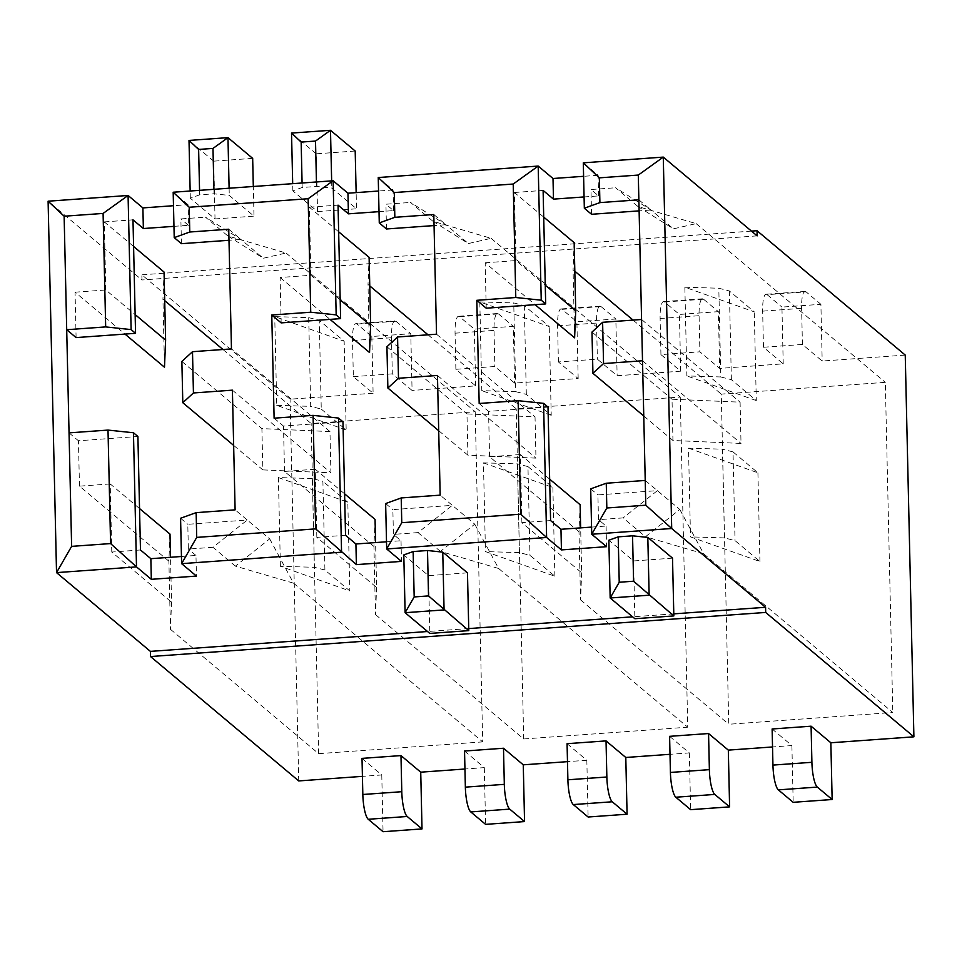 <?xml version="1.0" encoding="UTF-8"?>
<svg xmlns="http://www.w3.org/2000/svg" width="962" height="962" viewBox="0 0 962 962"><rect width="100%" height="100%" fill="white"/><g stroke="black" fill="none" stroke-linecap="round" stroke-linejoin="round"><path stroke-width="0.72" stroke-dasharray="4.81 3.61" d="M567.075 743.686L586.832 760.269L588.119 817.015M669.6 736.339L689.357 752.921L670.009 754.304M772.125 728.98L791.894 745.562L772.534 746.957M362.013 758.381L381.77 774.963L362.421 776.358M464.538 751.033L484.307 767.616L464.947 769.011M586.832 760.269L567.484 761.651M381.77 774.963L383.056 831.709M791.894 745.562L793.181 802.308M689.357 752.921L690.644 809.667M484.307 767.616L485.594 824.362M371.825 336.496L373.112 393.242L353.355 376.659L352.525 340.548A21.092 4.738 -94.1 0 1 355.964 323.641A21.092 4.738 -94.1 0 1 356.998 324.062L371.825 336.496L410.786 333.706L412.073 390.44L392.316 373.857L391.486 337.746A21.092 4.738 85.9 0 1 394.925 320.851L355.964 323.641M356.998 324.062L395.959 321.26A21.092 4.738 85.9 0 0 394.925 320.851M395.959 321.26L410.786 333.706M353.355 376.659L392.316 373.857M373.112 393.242L290.067 399.194L141.847 274.819L141.967 279.978L48.1 201.202M751.466 231.108L141.847 274.819M905.242 355.086L822.185 361.039L802.428 344.456L763.467 347.258L783.224 363.84L719.66 368.398L699.903 351.815L660.942 354.605L680.699 371.188L617.135 375.745L597.366 359.163L558.405 361.952L578.174 378.535L514.598 383.092L494.841 366.51L455.88 369.3L475.637 385.882L412.073 390.44M455.88 369.3L455.062 333.189A21.092 4.738 -94.1 0 1 458.489 316.294A21.092 4.738 -94.1 0 1 459.535 316.702L474.35 329.148L513.311 326.346L514.598 383.092M459.535 316.702L498.496 313.913A21.092 4.738 85.9 0 0 497.45 313.504A21.092 4.738 85.9 0 0 494.023 330.399L494.841 366.51M498.496 313.913L513.311 326.346M475.637 385.882L474.35 329.148M558.405 361.952L557.587 325.841A21.092 4.738 -94.1 0 1 561.014 308.946A21.092 4.738 -94.1 0 1 562.061 309.355L576.887 321.789L615.848 318.999L617.135 375.745M562.061 309.355L601.022 306.565A21.092 4.738 85.9 0 0 599.987 306.156A21.092 4.738 85.9 0 0 596.548 323.052L597.366 359.163M601.022 306.565L615.848 318.999M578.174 378.535L576.887 321.789M660.942 354.605L660.112 318.494A21.092 4.738 -94.1 0 1 663.552 301.599A21.092 4.738 -94.1 0 1 664.586 302.008L679.412 314.442L718.373 311.652L719.66 368.398M664.586 302.008L703.547 299.218A21.092 4.738 85.9 0 0 702.513 298.797A21.092 4.738 85.9 0 0 699.073 315.704L699.903 351.815M703.547 299.218L718.373 311.652M680.699 371.188L679.412 314.442M308.694 317.64L319.252 320.346L344.155 341.257L274.735 316.618L308.694 317.64L310.702 406.361L321.26 409.078L319.252 320.346M321.26 409.078L346.176 429.978L344.155 341.257M346.176 429.978L276.743 405.339L274.735 316.618M276.743 405.339L310.702 406.361M173.954 226.347L188.48 225.312L188.011 204.678L173.497 205.712M181.457 556.493L195.971 555.447L196.44 576.082M324.915 570.021L314.358 567.303L280.399 566.293L349.819 590.933L324.915 570.021L322.895 481.301L312.337 478.583L314.358 567.303M312.337 478.583L278.391 477.561L280.399 566.293M278.391 477.561L347.811 502.2L349.819 590.933M347.811 502.2L322.895 481.301M170.009 534.114L168.891 561.195L170.43 629.28L171.549 602.2L170.527 557.275M164.49 367.231L162.939 299.134L164.706 300.613M164.057 272.054L162.939 299.134M140.476 549.975L111.772 552.044L171.549 602.2M111.772 552.044L110.221 483.946L139.538 508.549M110.221 483.946L79.473 486.147L168.891 561.195M79.473 486.147L78.439 440.752L137.903 436.495M76.094 337.59L75.06 292.195L124.988 334.079M75.06 292.195L105.82 289.983L135.137 314.586M105.82 289.983L104.281 221.897L133.598 246.488M104.281 221.897L132.984 219.829M269.697 538.864L293.542 583.164L235.389 566.125L269.697 538.864L247.258 520.045L212.963 547.306L235.389 566.125M227.898 235.979L263.323 258.237L286.051 253.018L227.898 235.979L205.471 217.159L240.897 239.418L263.323 258.237M228.74 229.221L240.897 239.418L228.992 240.272M181.433 243.687L180.868 218.927L205.471 217.159M212.963 547.306L188.36 549.062L187.794 524.302L247.258 520.045L235.113 509.848M329.966 431.565L261.904 428.619L262.842 469.889L330.904 472.835L329.966 431.565L231.457 348.893M181.866 361.459L261.904 428.619M233.646 445.382L262.842 469.889M232.395 390.163L330.904 472.835M188.011 204.678L173.184 192.232M188.48 225.312L180.868 218.927M180.579 518.253L187.794 524.302M195.971 555.447L188.36 549.062M69.048 432.876L78.439 440.752M222.968 349.507L311.159 423.508L475.204 411.748L286.051 253.018M293.542 583.164L482.696 741.894L475.204 411.748M170.43 629.28L318.65 753.655L482.696 741.894M318.65 753.655L311.159 423.508M684.848 287.217L718.806 288.239L729.364 290.945L754.28 311.856L684.848 287.217L686.868 375.938L720.815 376.96L718.806 288.239M643.758 415.981L672.955 440.488L741.017 443.434L740.091 402.164L672.017 399.218L672.955 440.488M591.991 332.058L672.017 399.218M724.47 537.902L690.512 536.892L759.944 561.531L735.028 540.62L724.47 537.902L722.462 449.182L688.503 448.16L690.512 536.892M479.797 301.912L513.744 302.934L524.302 305.651L549.218 326.551L479.797 301.912L481.806 390.644L515.764 391.666L513.744 302.934M438.708 430.687L467.905 455.182L535.966 458.14L535.028 416.871L466.967 413.913L467.905 455.182M386.928 346.753L466.967 413.913M519.42 552.609L485.461 551.587L554.882 576.226L529.966 555.327L519.42 552.609L517.4 463.876L483.441 462.866L485.461 551.587M550.601 520.574L521.885 522.643L581.661 572.799L580.651 527.873M521.885 522.643L520.346 454.545L549.651 479.148M580.122 504.713L579.004 531.794L580.555 599.879L581.661 572.799M520.346 454.545L489.586 456.746L579.004 531.794M486.207 308.189L485.185 262.794L535.1 304.677M485.185 262.794L515.945 260.582L545.25 285.185M574.603 337.83L573.063 269.733L574.819 271.212M574.17 242.652L573.063 269.733M515.945 260.582L514.393 192.496L543.71 217.087M720.815 376.96L731.373 379.677L756.288 400.577L754.28 311.856M756.288 400.577L686.868 375.938M731.373 379.677L729.364 290.945M638.022 206.577L673.436 228.836L696.163 223.617L638.022 206.577L615.596 187.758L651.009 210.017L673.436 228.836M641.57 319.492L740.091 402.164M642.508 360.762L741.017 443.434M645.225 480.447L679.809 509.463L645.514 536.724L623.087 517.905L598.472 519.672L597.919 494.901L657.383 490.644L623.087 517.905M679.809 509.463L703.655 553.763L645.514 536.724M688.503 448.16L757.924 472.799L733.02 451.899L735.028 540.62M733.02 451.899L722.462 449.182M757.924 472.799L759.944 561.531M281.157 322.883L280.122 277.489L310.882 275.288L340.199 299.879M310.882 275.288L309.343 207.191L338.648 231.794M515.764 391.666L526.322 394.372L551.226 415.283L549.218 326.551M551.226 415.283L481.806 390.644M526.322 394.372L524.302 305.651M432.96 221.284L468.386 243.542L491.101 238.323L432.96 221.284L410.533 202.453L445.959 224.723L468.386 243.542M436.52 334.199L535.028 416.871M437.457 375.469L535.966 458.14M483.441 462.866L552.873 487.506L527.958 466.594L529.966 555.327M527.958 466.594L517.4 463.876M552.873 487.506L554.882 576.226M345.538 535.281L316.835 537.337L376.611 587.505L375.589 542.58M316.835 537.337L315.283 469.24L344.6 493.843M474.747 524.17L498.605 568.47L440.452 551.43L474.747 524.17L452.32 505.339L418.025 532.599L440.452 551.43M418.025 532.599L393.422 534.367L392.857 509.607L452.32 505.339L440.163 495.141M385.642 503.559L392.857 509.607M489.586 456.746L488.552 411.351L548.015 407.094M479.172 403.475L488.552 411.351M590.704 488.852L597.919 494.901M375.06 519.408L373.941 546.488L375.493 614.586L376.611 587.505M315.283 469.24L284.524 471.452L373.941 546.488M280.122 277.489L330.038 319.384M369.54 352.525L368.001 284.439L369.769 285.918M369.119 257.359L368.001 284.439M284.524 471.452L283.489 426.058L342.965 421.789M638.864 199.819L651.009 210.017L639.105 210.87M591.546 214.285L590.981 189.526L615.596 187.758M514.393 192.496L543.109 190.428M433.802 214.526L445.959 224.723L434.054 225.577M386.483 228.98L385.93 204.221L410.533 202.453M309.343 207.191L338.047 205.134M591.57 527.092L606.084 526.046L598.472 519.672M703.655 553.763L892.808 712.493L728.763 724.254L721.272 394.107L885.317 382.347L892.808 712.493M580.555 599.879L728.763 724.254M633.08 320.105L721.272 394.107M584.078 196.945L598.592 195.911L590.981 189.526M696.163 223.617L885.317 382.347M379.016 211.652L393.53 210.606L385.93 204.221M428.018 334.812L516.209 408.814L680.254 397.053L491.101 238.323M498.605 568.47L687.746 727.2L680.254 397.053M386.508 541.786L401.022 540.752L393.422 534.367M375.493 614.586L523.701 738.96L687.746 727.2M401.022 540.752L401.491 561.387M606.084 526.046L606.553 546.681M673.785 613.864L632.599 616.822M468.734 628.571L427.549 631.517M298.725 780.928L290.067 399.194M757.142 235.87L141.967 279.978M598.592 195.911L598.123 175.276L583.297 162.831M598.123 175.276L583.609 176.311M393.53 210.606L393.061 189.971L378.246 177.537M393.061 189.971L378.547 191.017M252.669 158.369L213.708 161.159L215.019 218.939L190.32 198.208L199.651 194.841L214.009 193.807L229.281 195.418L253.98 216.137L253.307 186.496M215.019 218.939L253.98 216.137M355.194 151.022L316.233 153.812L317.544 211.592L292.845 190.861L302.188 187.482L316.546 186.46L331.806 188.059L356.505 208.79L356.144 192.616M317.544 211.592L356.505 208.79M274.11 418.181L283.489 426.058M523.701 738.96L516.209 408.814M467.472 572.859L428.511 575.649L403.799 554.918M672.522 558.152L633.561 560.954L608.862 540.223M783.224 363.84L781.938 307.094L820.899 304.305L822.185 361.039M763.467 347.258L762.65 311.147A21.092 4.738 -94.1 0 1 766.077 294.24A21.092 4.738 -94.1 0 1 767.123 294.661L806.084 291.859L820.899 304.305M806.084 291.859A21.092 4.738 85.9 0 0 805.038 291.45A21.092 4.738 85.9 0 0 801.611 308.345L802.428 344.456M767.123 294.661L781.938 307.094M633.561 560.954L634.872 618.722M292.845 190.861L292.688 183.67M316.233 153.812L291.534 133.081M331.649 180.88L331.806 188.059M302.08 182.996L302.188 187.482M316.546 186.46L316.438 181.962M428.511 575.649L429.822 633.429M190.32 198.208L190.151 191.017M213.708 161.159L189.009 140.428M229.112 188.227L229.281 195.418M199.555 190.344L199.651 194.841M214.009 193.807L213.913 189.31M352.525 340.548L391.486 337.746M455.062 333.189L494.023 330.399M557.587 325.841L596.548 323.052M660.112 318.494L699.073 315.704M762.65 311.147L801.611 308.345M497.45 313.504L458.489 316.294M599.987 306.156L561.014 308.946M702.513 298.797L663.552 301.599M805.038 291.45L766.077 294.24"/><path stroke-width="1.44" d="M567.075 743.686L567.893 779.797A21.092 4.738 85.9 0 0 573.304 804.569L588.119 817.015L627.08 814.213L625.793 757.479L606.036 740.896L567.075 743.686M573.304 804.569L612.265 801.779L627.08 814.213M612.265 801.779A21.092 4.738 -94.1 0 1 606.854 776.995L606.036 740.896M670.009 754.304L625.793 757.479M708.561 733.537L669.6 736.339L670.418 772.438A21.092 4.738 85.9 0 0 675.829 797.221L690.644 809.667L729.605 806.865L728.318 750.119L708.561 733.537L709.379 769.648A21.092 4.738 -94.1 0 0 714.79 794.432L729.605 806.865M772.534 746.957L728.318 750.119M811.086 726.19L772.125 728.98L772.943 765.091A21.092 4.738 85.9 0 0 778.354 789.874L793.181 802.308L832.142 799.518L830.855 742.772L811.086 726.19L811.904 762.301A21.092 4.738 -94.1 0 0 817.315 787.084L832.142 799.518M645.791 505.206L645.225 480.447L606.264 483.237L606.83 507.996L645.791 505.206L671.704 528.511L765.572 607.287L765.692 612.445L913.9 736.82L830.855 742.772M765.692 612.445L150.517 656.541L298.725 780.928L362.421 776.358M400.974 755.591L362.013 758.381L362.83 794.492A21.092 4.738 85.9 0 0 368.242 819.275L383.056 831.709L422.017 828.919L420.731 772.173L400.974 755.591L401.791 791.702A21.092 4.738 -94.1 0 0 407.203 816.485L422.017 828.919M464.947 769.011L420.731 772.173M503.499 748.244L464.538 751.033L465.355 787.144A21.092 4.738 85.9 0 0 470.767 811.928L485.594 824.362L524.555 821.572L523.268 764.826L503.499 748.244L504.316 784.355A21.092 4.738 -94.1 0 0 509.728 809.126L524.555 821.572M567.484 761.651L523.268 764.826M913.9 736.82L905.242 355.086L757.022 230.712L751.466 231.108M310.726 312.217L308.153 198.725L189.213 207.251L173.184 192.232L174.218 237.626L189.779 232.01L228.74 229.221L231.457 348.893L192.496 351.695L181.866 361.459L182.804 402.717L193.434 392.965L232.395 390.163L235.113 509.848L196.152 512.638L180.579 518.253L181.614 563.648L196.717 537.397L315.644 528.872L313.071 415.38L274.11 418.181L271.765 315.007L310.726 312.217L336.171 314.887L340.62 318.626L281.157 322.883L271.765 315.007M196.152 512.638L196.717 537.397M189.213 207.251L189.779 232.01M105.676 326.912L131.121 329.593L135.558 333.321L76.094 337.59L66.715 329.713L105.676 326.912L103.09 213.432L128.078 195.466L131.121 329.593M108.009 430.086L133.453 432.756L136.496 566.883L110.582 543.578L108.009 430.086L69.048 432.876L71.621 546.368L110.582 543.578M173.497 205.712L142.893 207.912L143.362 228.535L173.954 226.347M438.708 430.687L387.866 388.023L398.496 378.258L437.457 375.469L440.163 495.141L401.202 497.943L401.767 522.703L386.676 548.953L401.491 561.387L356.385 564.622L355.916 543.987L345.538 535.281L342.965 421.789L338.516 418.061L341.558 552.188L181.614 563.648L196.44 576.082L151.323 579.316L150.854 558.682L181.457 556.493M192.496 351.695L193.434 392.965M170.527 557.275L170.009 534.114L139.538 508.549M124.988 334.079L164.49 367.231L165.608 340.151L164.057 272.054L133.598 246.488M133.453 432.756L137.903 436.495L140.476 549.975L150.854 558.682M135.137 314.586L165.608 340.151M143.362 228.535L132.984 219.829L135.558 333.321M228.992 240.272L181.433 243.687L174.218 237.626M182.804 402.717L233.646 445.382M151.323 579.316L136.496 566.883L56.53 572.618L71.621 546.368M142.893 207.912L128.078 195.466L48.1 201.202L64.129 216.222L69.048 432.876M164.706 300.613L222.968 349.507M592.929 373.316L603.547 363.564L642.508 360.762L641.57 319.492L602.609 322.294L591.991 332.058L592.929 373.316L643.758 415.981M602.609 322.294L603.547 363.564M387.866 388.023L386.928 346.753L397.559 336.989L398.496 378.258M580.651 527.873L580.122 504.713L549.651 479.148M535.1 304.677L574.603 337.83L575.721 310.75L574.17 242.652L543.71 217.087M545.25 285.185L575.721 310.75M340.199 299.879L370.659 325.445L369.119 257.359L338.648 231.794M606.83 507.996L591.726 534.247L606.553 546.681L561.435 549.915L546.62 537.481L543.578 403.355L518.133 400.685L479.172 403.475L476.827 300.312L515.788 297.511L513.215 184.031L394.276 192.556L394.841 217.316L433.802 214.526L436.52 334.199L397.559 336.989M375.589 542.58L375.06 519.408L344.6 493.843M401.202 497.943L385.642 503.559L386.676 548.953L546.62 537.481L520.707 514.177L518.133 400.685M543.578 403.355L548.015 407.094L550.601 520.574L560.966 529.28L591.57 527.092M606.264 483.237L590.704 488.852L591.726 534.247L671.704 528.511L663.275 157.107L638.299 175.06L599.338 177.85L599.903 202.609L638.864 199.819L638.299 175.06M330.038 319.384L369.54 352.525L370.659 325.445M638.864 199.819L641.57 319.492M642.508 360.762L645.225 480.447M639.105 210.87L591.546 214.285L584.331 208.225L583.297 162.831L599.338 177.85M584.331 208.225L599.903 202.609M583.609 176.311L553.006 178.511L553.475 199.134L543.109 190.428L545.682 303.92L486.207 308.189L476.827 300.312M515.788 297.511L541.233 300.192L545.682 303.92M513.215 184.031L538.191 166.065L541.233 300.192M401.767 522.703L520.707 514.177M434.054 225.577L386.483 228.98L379.268 222.931L378.246 177.537L394.276 192.556M379.268 222.931L394.841 217.316M378.547 191.017L347.955 193.206L348.424 213.841L338.047 205.134L340.62 318.626M427.549 631.517L150.397 651.382L56.53 572.618L48.1 201.202M574.819 271.212L633.08 320.105M553.475 199.134L584.078 196.945M348.424 213.841L379.016 211.652M369.769 285.918L428.018 334.812M355.916 543.987L386.508 541.786M356.385 564.622L315.644 528.872M561.435 549.915L560.966 529.28M150.397 651.382L150.517 656.541M765.572 607.287L673.785 613.864M632.599 616.822L468.734 628.571M103.09 213.432L64.129 216.222M757.022 230.712L757.142 235.87L663.275 157.107L583.297 162.831M553.006 178.511L538.191 166.065L378.246 177.537M347.955 193.206L333.129 180.772L336.171 314.887M173.184 192.232L333.129 180.772L308.153 198.725M338.516 418.061L313.071 415.38M442.76 552.128L444.071 609.908L405.11 612.698L429.822 633.429L468.783 630.627L467.472 572.859L442.76 552.128L427.501 550.517L413.143 551.551L403.799 554.918L405.11 612.698L414.177 596.945L428.523 595.911L427.501 550.517M647.823 537.421L649.134 595.201L610.173 597.991L634.872 618.722L673.833 615.933L672.522 558.152L647.823 537.421L632.551 535.822L618.205 536.856L608.862 540.223L610.173 597.991L619.227 582.25L633.585 581.216L632.551 535.822M673.833 615.933L633.585 581.216M618.205 536.856L619.227 582.25M292.688 183.67L291.534 133.081L330.495 130.291L331.649 180.88M356.144 192.616L355.194 151.022L330.495 130.291L315.512 141.065L301.154 142.087L302.08 182.996M316.438 181.962L315.512 141.065M468.783 630.627L428.523 595.911M413.143 551.551L414.177 596.945M190.151 191.017L189.009 140.428L227.97 137.638L229.112 188.227M253.307 186.496L252.669 158.369L227.97 137.638L212.987 148.413L198.629 149.447L199.555 190.344M213.913 189.31L212.987 148.413M189.009 140.428L198.629 149.447M291.534 133.081L301.154 142.087M567.893 779.797L606.854 776.995M368.242 819.275L407.203 816.485M362.83 794.492L401.791 791.702M772.943 765.091L811.904 762.301M778.354 789.874L817.315 787.084M675.829 797.221L714.79 794.432M670.418 772.438L709.379 769.648M470.767 811.928L509.728 809.126M465.355 787.144L504.316 784.355"/></g></svg>
